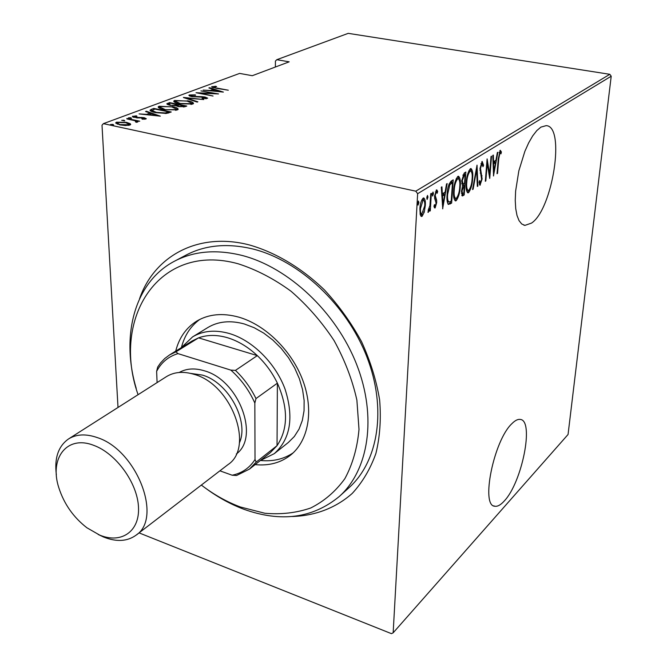 <?xml version="1.0" encoding="UTF-8"?>
<svg xmlns="http://www.w3.org/2000/svg" width="667" height="667" viewBox="0 0 667 667"><rect width="100%" height="100%" fill="white"/><g stroke="black" fill="none" stroke-linecap="round" stroke-linejoin="round"><path stroke-width="1" d="M139.536 298.808C154.194 256.12 198.132 231.541 249.491 244.981C275.646 252.46 301.734 268.001 324.546 290.028C339.011 305.744 351.367 323.003 361.622 341.804C370.402 361.089 376.405 380.482 379.64 399.975C381.19 419.093 379.94 436.952 375.88 453.535C370.31 469.051 362.448 482.324 352.301 493.363C335.743 508.104 314.849 515.891 291.929 516.516M339.245 496.523L349.024 487.677C378.381 461.447 387.06 408.738 366.825 356.753C346.673 304.794 299.533 260.739 253.268 249.083C227.847 242.938 205.478 244.922 186.168 255.036L174.512 261.197C193.872 251.059 216.35 249.133 241.954 255.419C288.544 267.342 336.176 312.006 356.67 364.532C377.239 417.092 368.676 470.227 339.245 496.523C312.731 518.301 280.957 522.553 243.93 509.28C230.999 504.444 218.568 497.674 206.637 488.978M511.881 423.678C493.755 440.42 480.44 506.411 494.914 506.245C497.64 506.662 500.784 504.886 504.319 500.934C522.078 482.416 534.475 420.193 520.21 419.426C517.817 419.059 515.041 420.477 511.881 423.678M540.895 127.122L536.827 130.574L532.675 135.91L528.639 142.913L524.879 151.317L518.843 170.835L515.624 191.087L515.249 200.4L515.724 208.638L517.008 215.474L519.043 220.644L521.719 223.979L524.929 225.379L531.507 223.103C552.584 209.388 565.716 126.071 546.165 125.646L540.895 127.122M118.009 407.462L102.009 125.204L103.402 123.645L415.783 191.171L609.813 74.304L611.214 76.205L568.059 434.492L393.155 632.816L417.634 193.705L415.783 191.171M424.237 212.173L422.078 216.333L421.444 216.517L420.243 214.716L419.885 208.913C420.027 204.352 421.102 200.75 423.128 198.116L423.77 197.932C425.112 199.108 425.629 201.634 425.313 205.503L424.237 212.173L423.537 212.014M431.349 193.338L430.29 210.789L429.698 211.164L429.856 208.613L428.139 212.381L428.239 210.038L429.915 205.669L430.757 193.705L431.349 193.338M435.109 207.996L433.942 206.378L434.442 204.636L435.259 205.861L436.11 203.093L434.667 198.441L434.592 195.898L436.76 189.828L437.677 191.404L437.177 193.263L436.268 192.071L435.184 195.439L436.635 200.117L436.693 202.643L435.109 207.996L434.542 207.871M451.209 181.082L453.218 179.84L451.634 203.101L448.332 204.435C447.065 202.451 446.657 199.175 447.107 194.597C447.257 188.594 448.624 184.084 451.209 181.082M465.858 172.036L464.199 194.964L462.289 195.973L461.497 191.304L462.548 185.976L461.722 180.874L464.182 173.07L465.858 172.036M477.03 165.133L477.897 186.101L477.33 186.46L476.63 169.568L473.128 189.186L472.561 189.553L477.03 165.133M491.029 156.495L491.537 156.178L489.728 178.439L487.235 163.365L485.826 180.965L485.318 181.291L487.11 158.913L489.611 174.037L491.029 156.495M498.749 158.763L497.524 173.395L497.032 173.712L498.274 158.854L500.258 150.258L501.409 151.968L500.967 153.86L500.025 152.56L498.749 158.763L498.291 158.671M611.214 76.205L417.634 193.705M493.58 175.946L492.788 155.403L493.338 155.069L493.547 161.722L495.965 160.213L497.357 152.593L497.89 152.259L493.455 175.921M482.158 161.414L483.567 165.249L482.975 166.708L481.966 163.749L480.507 168.309L482.124 178.964L480.007 185.176L479.048 182.299L479.64 180.607L480.54 182.758L481.599 179.381L479.99 168.601L482.158 161.414M472.628 178.639C472.353 184.467 471.01 189.136 468.593 192.671L467.884 192.88C466.275 191.329 465.724 187.969 466.233 182.791C466.5 176.88 467.867 172.194 470.327 168.718L470.969 168.534C472.586 170.127 473.136 173.495 472.628 178.639L472.128 178.539M460.288 186.443C460.038 192.346 458.671 197.099 456.186 200.709L455.436 200.934C453.768 199.366 453.185 195.965 453.668 190.737C453.91 184.742 455.303 179.973 457.829 176.413L458.512 176.23C460.197 177.839 460.78 181.241 460.288 186.443L459.771 186.335M442.771 208.829L441.287 187.202L441.921 186.818L442.346 193.83L445.131 192.088L446.54 183.959L447.157 183.575L442.63 208.796M433.458 193.663L432.616 196.056L432.283 194.389L432.991 192.029L433.458 193.663L432.399 193.43M427.972 197.057L427.122 199.475L426.78 197.799L427.497 195.423L427.972 197.057L426.897 196.823M418.909 202.676L418.042 205.111L417.684 203.435L418.417 201.025L418.909 202.676L417.809 202.435M609.813 74.304L348.224 33.35L276.797 59.696L275.421 61.081L275.396 67.017M130.182 123.67L130.699 124.412L129.89 125.054L125.304 125.521L119.802 124.862L115.649 122.853L116.5 122.186L126.463 122.361L130.182 123.67L130.232 124.904L128.914 124.279M126.847 118.476L139.72 121.194L137.085 121.069L137.944 121.836L136.41 122.319L135.451 121.869L136.343 121.561L134.692 120.652L126.863 118.901M145.898 118.984L142.43 119.218L141.829 118.793L144.531 118.484L143.463 117.959L136.943 117.892L132.349 116.483L136.301 115.825L136.993 116.258L134.1 116.675L135.326 117.3L144.114 117.675L146.29 118.684L145.898 118.984M151.342 109.355L153.835 108.429L171.252 111.989L166.475 113.44L155.703 112.64C152.535 112.073 150.634 111.281 149.992 110.272L151.342 109.355L151.392 110.572L152.159 110.288M169.526 102.593L186.802 106.053L185.343 106.612L178.639 106.653L175.821 105.586L169.86 105.278L166.767 103.877L169.526 102.593L169.56 103.593M183.442 97.415L203.819 99.558L186.643 98.091L197.891 101.818L197.174 102.093L183.442 97.532M200.95 90.904L218.559 93.93L200.25 93.188L213.056 96.031L196.031 92.73L214.282 93.463L200.95 90.904M217.033 88.077L228.297 90.212L216.25 88.277L211.639 86.835L215.691 86.26L216.608 86.643L213.515 87.035L217.042 88.428M103.402 123.645L239.611 73.412L252.293 75.704L289.178 61.831L276.797 59.696M223.37 92.088L203.152 90.078L210.247 90.487L213.273 89.353L208.879 87.952L209.555 87.702L223.37 92.088M189.353 94.972L195.306 94.856L195.539 95.256L191.079 95.314L190.729 95.598L192.513 96.423L202.034 96.673L205.052 97.032L207.679 98.174L202.468 98.641L202.018 98.207L205.611 98.107L204.486 97.282L191.838 96.657L188.878 95.339L189.353 94.972L189.378 95.89M187.494 100.742C191.012 101.367 193.03 102.251 193.563 103.385L192.755 104.035L179.64 103.752C176.188 103.127 174.204 102.259 173.703 101.151L174.587 100.459L187.502 101.134M172.169 106.52C175.688 107.162 177.714 108.062 178.231 109.221L177.389 109.913L164.065 109.621C160.605 108.979 158.629 108.096 158.137 106.962L159.063 106.228L172.178 106.92M160.33 116.158L139.086 113.915L146.59 114.365L150.025 113.082L145.573 111.506L146.34 111.222L160.33 116.158M130.807 117.717L131.541 118.301L128.448 117.826L130.807 117.717L130.832 118.401M124.062 120.235L124.787 120.819L121.686 120.335L124.062 120.235L124.095 120.919M112.94 124.379L113.665 124.979L110.539 124.487L112.94 124.379L112.973 125.079M393.155 632.816L391.429 633.65L139.053 532.875M212.048 87.252L212.039 86.535M212.781 87.519L213.523 87.452M215.699 86.677L215.691 86.26M213.29 90.328L213.273 89.353M209.563 88.169L209.555 87.702M212.298 90.695L220.01 91.496L214.691 89.803L212.306 91.029M189.703 96.048L190.737 95.898M205.886 98.391L206.712 98.633M205.628 98.733L205.611 98.107M186.66 98.599L186.643 98.091M191.629 103.051L193.163 103.844M174.145 101.876L174.587 100.459M174.621 101.651L175.613 101.384M175.613 101.542L175.638 102.66M191.654 104.344L191.629 103.127L186.843 100.992L176.371 100.8L175.604 101.401L180.307 103.502L190.945 103.693L191.629 103.127M190.962 104.452L190.945 103.693M177.038 105.294L177.555 105.394M174.971 105.669L174.954 105.144L177.013 104.477L170.61 103.193L167.484 104.569L167.442 103.368M176.313 105.961L177.055 105.686L177.013 104.477M183.433 106.303L184.35 105.953L178.789 104.836L177.447 105.561L179.281 106.395L183.433 106.303L183.45 107.028M184.375 106.895L184.35 105.953M170.544 105.403L174.954 105.144M168.701 105.002L168.676 104.144L170.535 105.019M176.28 108.854L177.847 109.688M158.571 107.695L159.105 107.437L159.063 106.228M159.105 107.437L160.072 107.17M164.774 109.755L175.554 109.563L176.271 108.954L171.494 106.778L160.864 106.578L160.063 107.212L160.105 108.521M176.305 110.213L176.271 108.954M175.579 110.338L175.554 109.563M160.063 107.212L164.757 109.363M153.877 109.438L153.835 108.429M150.534 110.972L151.392 110.572M168.768 111.881L154.919 109.055L152.043 110.514L156.403 112.381L165.224 112.94L168.768 111.881L168.801 112.906M165.249 113.548L165.224 112.94M150.067 114.107L150.025 113.082M146.365 111.781L146.34 111.222M150.05 113.74L150.567 113.924M148.749 114.599L156.845 115.491L151.459 113.582L148.766 114.982M144.355 119.21L144.33 118.643M132.841 117.008L132.8 116.125M133.342 117.225L134.117 117.109M136.318 116.25L136.301 115.825M139.044 117.892L139.028 117.4M141.871 117.784L141.854 117.367M144.13 118.151L144.114 117.675M144.556 119.001L145.131 119.151M136.351 121.719L137.119 121.878M137.135 122.244L137.085 121.069M136.135 122.186L136.11 121.753M116.2 123.595L116.5 122.186M116.567 123.437L117.434 123.195M126.488 122.82L126.463 122.361M120.535 124.587L128.297 124.712L128.914 124.22L125.713 122.636L118.084 122.528L117.425 123.053L120.552 125.021M128.331 125.413L128.297 124.712M497.065 173.303L497.524 173.395M499.883 150.634L500.2 151.734L501.409 151.968M500.2 151.734L500.025 152.485M499.158 152.393L500.025 152.56M492.996 161.614L493.547 161.722M495.089 160.764L494.772 162.498M493.063 163.732L493.622 163.849L493.872 171.744L495.523 162.648L494.314 162.406L493.046 163.207M493.313 171.627L493.872 171.744M495.523 162.648L493.622 163.849M486.76 163.273L487.235 163.365M485.351 180.865L485.826 180.965M488.894 173.895L489.611 174.037M481.824 161.722L482.224 163.707M482.783 165.099L483.567 165.249M481.14 163.582L482.174 163.698M480.957 163.548L481.966 163.749M480.023 168.209L480.507 168.309M479.932 170.277L480.548 170.393M481.032 175.554L482.058 175.763M481.632 178.864L482.124 178.964M480.173 182.783L479.448 184.442M479.69 184.967L480.298 185.093M477.314 185.976L477.897 186.101M476.146 169.468L476.63 169.568M472.645 189.086L473.128 189.186M468.843 190.295L467.359 192.413L468.593 192.671M470.36 168.693L471.227 171.227M466.266 182.349L466.767 182.458C466.366 186.677 466.842 189.37 468.201 190.52L468.743 190.37C470.744 187.544 471.869 183.75 472.103 178.989C472.503 174.829 472.044 172.136 470.71 170.91L468.751 170.927M466.366 189.845L468.101 190.495M468.926 170.802L470.168 171.06C468.126 173.812 466.992 177.614 466.767 182.458M470.71 170.91L470.168 171.06M464.524 172.853L464.407 174.587M463.74 183.775L463.615 185.501M463.04 193.48L462.956 194.706L464.199 194.964M462.956 194.706L461.781 195.456L463.015 195.731M461.714 183.683L463.09 183.984L464.524 183.3L465.149 174.737L464.349 175.238L462.273 180.532L463.048 183.975M465.149 174.737L463.89 174.479L462.84 175.146M461.539 190.812L462.048 190.92L462.598 193.622L463.823 192.98L464.357 185.651L462.414 185.86M462.74 185.626L463.99 185.885L462.048 190.92M461.764 180.423L462.273 180.532M463.09 174.979L464.349 175.238M456.461 198.274L454.936 200.442L456.186 200.709M457.912 176.371L458.838 179.014M453.71 190.278L454.227 190.387C453.835 194.656 454.344 197.374 455.753 198.533L456.32 198.374C458.387 195.489 459.53 191.629 459.738 186.802C460.138 182.6 459.638 179.873 458.262 178.639L456.211 178.689M453.835 197.791L455.753 198.533M456.428 178.531L457.687 178.798C455.586 181.607 454.427 185.476 454.227 190.387M458.262 178.639L457.687 178.798M451.876 180.665L451.759 182.433M450.458 201.584L450.375 202.826L451.634 203.101M450.375 202.826L449.066 203.668L450.325 203.944M449.066 203.668L448.066 204.185M447.19 201.467L447.815 201.809M447.549 201.751L448.999 202.084L451.234 201.092L452.493 182.591L451.226 182.324L449.141 183.825M447.14 194.13L447.674 194.239C447.299 198.041 447.674 200.634 448.808 202.026M448.841 184.617L449.825 184.817L447.674 194.239M452.493 182.591L449.825 184.817M441.687 193.688L442.346 193.83M444.264 192.63L443.939 194.522M441.829 195.923L442.488 196.065L442.996 204.377L444.681 194.681L443.405 194.405L441.796 195.423M442.346 204.235L442.996 204.377M444.681 194.681L442.488 196.065M436.11 190.178L436.393 191.129L437.677 191.404M436.393 191.129L436.176 191.938M435.459 191.896L436.485 192.004M435.301 191.863L436.268 192.071M434.642 195.323L435.184 195.439M434.559 196.84L435.251 196.99M434.609 198.007L435.91 198.299M434.626 198.024L435.351 199.842L436.635 200.117M435.351 199.842L435.401 200.267M436.118 202.518L436.693 202.643M434.834 205.853L434.225 207.295M429.731 210.664L430.29 210.789M429.365 208.504L429.856 208.613M427.889 212.223L428.339 212.323M422.111 214.232L420.785 216.041L422.078 216.333M423.12 198.116L423.837 200.317M424.737 205.378L425.313 205.503M419.918 208.396L420.485 208.521C420.26 211.531 420.669 213.465 421.736 214.315L424.712 205.861C424.962 202.868 424.546 200.967 423.478 200.15L421.752 199.975M420.06 213.824L421.736 214.315M421.736 200.008L423.003 200.283L420.485 208.521M423.478 200.15L423.003 200.283M201.342 485.067C213.773 494.597 226.797 501.918 240.412 507.003L264.849 513.256C281.057 514.674 296.34 512.923 310.705 507.996C324.195 501.225 335.576 491.454 344.847 478.689C352.601 464.357 357.32 447.941 359.004 429.423L356.887 400.142C352.359 379.815 344.731 359.93 334.017 340.478C321.719 321.836 307.379 305.411 290.987 291.204C273.845 278.714 256.245 269.576 238.177 263.79C158.971 241.729 111.055 318.217 138.069 394.689M274.287 453.643L288.327 442.496L294.33 436.501L299.049 429.098L302.326 420.46L304.044 410.822L304.127 400.45L302.568 389.636L299.375 378.698L294.656 367.951L288.519 357.729L281.166 348.332L272.811 340.037L263.707 333.091L254.119 327.689L244.347 323.979C230.373 320.143 218.209 321.327 207.846 327.53L192.571 336.902C202.96 330.682 215.208 329.556 229.306 333.508C252.518 340.32 275.521 363.131 285.076 389.178C294.055 417.55 290.462 439.044 274.287 453.643L260.263 460.58M199.8 319.418C190.662 326.096 184.551 335.426 181.449 347.424M175.713 351.134C179.106 337.735 186.16 327.697 196.873 321.027C208.738 314.065 222.67 312.756 238.669 317.108C265.383 324.721 291.913 350.767 302.935 380.69C313.999 410.622 308.496 440.712 290.679 455.036C280.749 462.815 268.901 466.008 255.153 464.616M136.218 388.377C120.594 336.076 134.426 282.058 174.512 261.197M260.597 460.488C272.928 461.681 283.792 459.138 293.188 452.835M249.458 469.109L236.568 475.504L232.141 475.212C241.913 473.237 249.541 468.001 255.019 459.513L256.161 462.114L249.458 469.109L270.352 452.61L277.038 445.664C288.211 428.923 288.327 408.087 277.389 383.158C272.336 372.736 265.641 363.548 257.312 355.611C247.982 346.89 238.027 340.92 227.439 337.702C216.867 334.651 207.245 334.701 198.558 337.861L192.188 340.954L169.535 354.944L175.938 351.842L177.981 353.618C168.443 356.495 161.322 362.406 156.628 371.344L157.095 382.583M255.019 459.513L254.844 403.068C249.166 390.312 241.171 379.323 230.84 370.11L235.451 370.385L257.312 355.611L198.558 337.861L175.938 351.842M181.249 347.707L192.571 336.902M256.161 462.114L277.038 445.664L277.389 383.158L255.986 398.574L254.844 403.068M219.893 470.827L232.141 475.212M230.84 370.11L177.981 353.618M156.628 371.344L157.704 367.033L160.522 362.973L164.699 358.554L169.535 354.944M235.451 370.385C243.947 378.531 250.784 387.927 255.986 398.574M99.633 535.076C121.161 544.097 139.82 531.657 138.494 507.22C137.502 482.916 115.983 453.252 93.597 445.306C66.9 434.834 49.166 458.237 58.788 487.619C64.015 503.893 73.387 517.275 86.885 527.764L99.633 535.076M56.361 474.762C54.244 458.104 58.312 446.165 68.568 438.928C76.38 434.117 85.918 433.658 97.19 437.56C136.602 449.816 163.015 518.142 135.985 535.234C127.247 541.487 116.492 542.096 103.71 537.068L98.141 534.442M190.587 373.378L202.376 375.087C228.431 382.316 249.508 421.327 239.336 443.021M179.223 372.469C186.368 368.459 194.731 367.892 204.302 370.785C238.736 379.915 260.155 437.01 236.301 454.01M68.568 438.928L166.383 376.672C174.154 371.878 183.408 371.102 194.155 374.362C231.749 384.417 254.686 447.399 227.956 464.641L135.985 535.234M176.605 105.853L176.572 104.652M168.234 113.073L168.201 112.098M480.24 173.095L481.332 173.32M450.475 182.791L451.742 183.058M493.713 505.844L494.914 506.245M523.837 225.146L524.929 225.379M213.515 87.035L213.523 87.719M190.729 95.598L190.754 96.407M205.878 97.907L205.895 98.716M177.447 105.561L177.472 106.378M152.043 110.514L152.093 111.689M144.531 118.484L144.564 119.201M134.1 116.675L134.134 117.459M136.343 121.561L136.376 122.303M117.425 123.053L117.484 124.22M128.914 124.22L128.964 125.313M500.167 152.518L499.174 152.326M480.34 182.816L479.114 182.558M462.598 193.622L461.447 193.372M448.899 202.059L447.74 201.809M435.101 205.911L434.142 205.703"/></g></svg>
